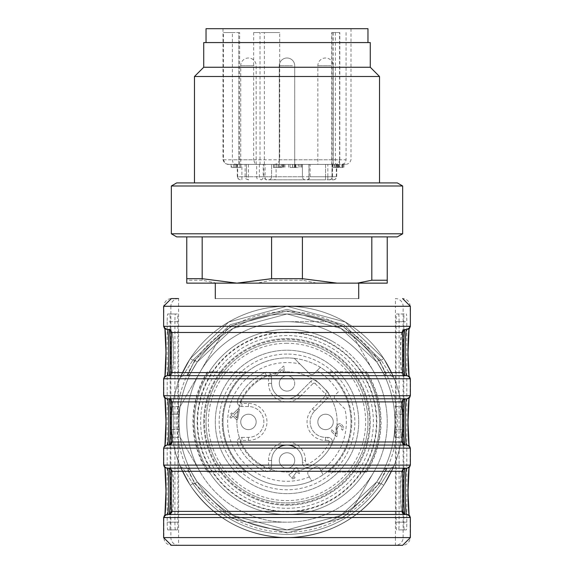 <?xml version="1.0" encoding="UTF-8"?>
<svg xmlns="http://www.w3.org/2000/svg" width="574" height="574" viewBox="0 0 574 574"><rect width="100%" height="100%" fill="white"/><g stroke="black" fill="none" stroke-linecap="round" stroke-linejoin="round"><path stroke-width="0.43" stroke-dasharray="2.87 2.15" d="M241.747 28.7L350.994 28.7L241.747 28.7M229.055 164.401L226.644 163.999L224.893 162.966L223.422 159.78L223.422 32.553L232.384 32.553L232.384 159.78L232.843 162.119L234.608 164.128L238.748 164.401L227.627 164.401L346.373 164.401L257.016 164.401L254.856 163.332L253.643 159.78L232.384 159.78M339.815 32.553L331.729 32.553L339.815 32.553L339.815 159.78L279.703 159.78L279.703 32.553L253.643 32.553L253.643 159.78M346.072 32.553L346.072 159.78L345.462 162.212L344.551 163.382L341.982 164.401M287 371.816A50.117 50.117 0 0 1 337.117 421.933A50.117 50.117 0 0 1 287 472.05A50.117 50.117 0 0 1 236.883 421.933A50.117 50.117 0 0 1 287 371.816A50.117 50.117 0 0 0 243.598 446.995A50.117 50.117 0 0 0 330.402 446.995A50.117 50.117 0 0 0 287 371.816M206.037 28.7L367.963 28.7M229.751 42.576L367.963 42.576L229.751 42.576M370.273 42.576L203.727 42.576M370.273 67.251L203.727 67.251M379.529 76.507L194.471 76.507M206.87 182.912L379.529 182.912L206.87 182.912M397.316 182.912L176.684 182.912M402.654 185.99L171.346 185.99M402.654 233.797L171.346 233.797M397.316 236.883L176.684 236.883M216.707 283.147L202.184 280.234L202.184 236.883L271.581 236.883L271.581 280.234L257.052 283.147L316.948 283.147L302.419 280.234L302.419 236.883L186.765 236.883L186.765 283.147L257.052 283.147M302.419 280.234L271.581 280.234M202.184 280.234L186.765 280.234M186.765 236.883L202.184 236.883M271.581 236.883L302.419 236.883M387.235 280.234L371.816 280.234L357.293 283.147L387.235 283.147L387.235 236.883M371.816 236.883L371.816 280.234M357.293 283.147L316.948 283.147M163.633 378.754L163.891 378.754A3.085 3.078 -90 0 1 166.969 375.669L168.261 375.669M405.739 375.669L405.495 375.669A3.085 3.078 -90 0 1 402.417 372.583L402.417 332.49L402.051 332.49A20.047 1.292 -90 0 0 400.76 352.536A20.047 1.292 -90 0 0 402.051 372.583L402.654 372.583M171.346 372.583L171.583 332.49A3.085 3.078 90 0 0 168.505 329.404L168.871 329.404A3.085 3.078 90 0 1 171.949 332.49L171.346 332.49M163.633 517.54L163.891 517.54A3.085 3.078 -90 0 1 166.969 514.455L168.261 514.455M405.739 514.455L407.031 514.455A3.085 3.078 -90 0 1 410.109 517.54L410.367 517.54M410.367 465.112L410.109 465.112A3.085 3.078 90 0 1 407.031 468.197L405.495 468.197A3.085 3.078 -90 0 0 402.417 471.283L402.051 471.283A20.047 1.292 -90 0 0 400.76 491.33A20.047 1.292 -90 0 0 402.051 511.377L402.654 511.377M171.346 471.283L171.583 511.377L171.949 511.377A20.047 1.292 90 0 0 173.24 491.33A20.047 1.292 90 0 0 171.949 471.283L171.583 471.283A3.085 3.078 -90 0 0 168.505 468.197L168.871 468.197C172.401 466.49 173.857 474.16 173.248 491.208C173.7 508.858 172.243 516.607 168.871 514.455A23.132 1.492 90 0 0 169.007 514.369M163.633 448.151L163.891 448.151A3.085 3.078 -90 0 1 166.969 445.065L407.031 445.065A3.085 3.078 -90 0 1 410.109 448.151L410.367 448.151M402.654 401.886L402.051 401.886A3.085 3.078 -90 0 1 405.129 398.801L168.871 398.801A23.132 1.492 90 0 1 169.007 398.894M322.853 283.147L215.293 283.147L322.853 283.147M167.206 522.168L174.905 522.168L174.905 321.698L167.206 321.698L167.206 522.168A7.713 0.495 90 0 0 167.708 529.881L169.696 529.881A7.713 0.495 90 0 0 170.191 522.168L170.191 321.698A7.713 0.495 90 0 0 169.696 313.985L167.708 313.985A7.713 0.495 90 0 0 167.206 321.698M174.905 522.168A7.713 0.495 90 0 0 175.4 529.881L177.388 529.881A7.713 0.495 90 0 0 177.883 522.168L177.883 321.698A7.713 0.495 90 0 0 177.388 313.985L175.4 313.985A7.713 0.495 90 0 0 174.905 321.698M399.095 321.698A7.713 0.495 -90 0 0 398.6 313.985L404.304 313.985A7.713 0.495 -90 0 0 403.809 321.698L403.809 522.168A7.713 0.495 -90 0 0 404.304 529.881L398.6 529.881A7.713 0.495 -90 0 0 399.095 522.168L399.095 321.698L406.794 321.698A7.713 0.495 -90 0 0 406.292 313.985M404.304 313.985L396.612 313.985A7.713 0.495 -90 0 0 396.117 321.698L396.117 522.168A7.713 0.495 -90 0 0 396.612 529.881M396.612 313.985L398.6 313.985M404.993 375.575A23.132 1.492 -90 0 0 405.129 375.669L406.665 375.669A3.085 3.078 -90 0 1 409.743 378.754L410.367 378.754M164.939 467.631L164.731 466.562L166.969 468.197A3.085 3.078 90 0 1 163.891 465.112L163.633 465.112M215.293 298.566L358.707 298.566L215.293 298.566M175.4 313.985L167.708 313.985M177.388 313.985L169.696 313.985M177.388 529.881L169.696 529.881M175.4 529.881L167.708 529.881M170.88 538.046L170.88 537.587A7.713 7.692 -90 0 0 178.571 545.3L178.571 306.279L395.429 306.279L395.429 537.587L163.633 537.587M404.304 529.881L406.292 529.881A7.713 0.495 -90 0 0 406.794 522.168L406.794 321.698M406.292 529.881L398.6 529.881M410.367 537.587L395.429 537.587L395.429 545.3A7.713 7.692 90 0 0 403.12 537.587L403.12 538.046M178.571 298.566A7.713 7.692 -90 0 0 170.88 306.279L178.571 306.279L178.571 298.566L171.583 298.566A7.713 7.692 90 0 0 163.891 306.279L163.633 326.326M403.12 305.82L403.12 306.279A7.713 7.692 90 0 0 395.429 298.566L395.429 306.279L410.367 306.279M328.027 371.816A64.769 64.769 0 0 1 328.027 472.05A64.769 64.769 0 0 0 328.027 371.816L366.592 371.816L328.027 371.816M208.097 472.05L245.973 472.05A64.769 64.769 0 0 1 245.973 371.816A64.769 64.769 0 0 0 245.973 472.05L208.097 472.05A93.476 93.476 0 0 1 208.097 371.816L245.973 371.816L208.097 371.816M328.027 472.05L366.592 472.05L328.027 472.05M365.903 371.816A93.476 93.476 0 0 1 365.903 472.05M366.592 472.05A94.057 94.057 0 0 0 366.592 371.816M287 529.881A107.948 107.948 0 0 0 380.483 367.963A107.948 107.948 0 0 0 193.517 367.963A107.948 107.948 0 0 0 287 529.881M207.408 371.816A94.057 94.057 0 0 0 207.408 472.05M287 511.334A89.4 89.4 0 0 0 364.425 377.233A89.4 89.4 0 0 0 209.575 377.233A89.4 89.4 0 0 0 287 511.334M287 321.698A100.235 100.235 0 0 1 373.81 472.05A100.235 100.235 0 0 1 200.19 472.05A100.235 100.235 0 0 1 287 321.698L327.065 321.698L287 321.698A100.235 100.235 0 0 1 373.81 371.816L353.778 337.117L373.81 371.816A100.235 100.235 0 0 1 373.81 472.05L353.778 506.749L373.81 472.05A100.235 100.235 0 0 1 287 522.168L246.935 522.168L287 522.168A100.235 100.235 0 0 1 200.19 472.05L180.164 437.352A107.948 107.948 0 0 1 180.164 406.514L220.222 337.117L180.164 406.514A107.948 107.948 0 0 0 180.164 437.352L200.19 472.05A100.235 100.235 0 0 1 287 321.698M287 504.424A82.491 82.491 0 0 0 369.491 421.933A82.491 82.491 0 0 0 287 339.442A82.491 82.491 0 0 0 204.509 421.933A82.491 82.491 0 0 0 287 504.424M235.756 164.401L257.016 164.401M232.384 32.553L238.748 32.553L238.748 164.401L239.652 164.401L238.748 164.401L238.748 32.553L223.422 32.553M298.164 164.401L290.078 164.401L298.164 164.401L298.164 167.486L290.078 167.486L298.164 167.486M292.546 164.401L292.64 167.486L292.546 164.401M339.815 164.401L334.061 164.401L334.061 167.486L343.941 167.486L332.755 167.486L338.732 167.486L336.285 167.486L336.285 164.401L332.755 164.401L336.529 164.401L336.048 164.401L336.048 167.486L336.529 167.486L336.529 164.401L339.815 164.401L339.815 167.486M341.817 164.401L342.506 164.401L342.506 167.486L341.817 167.486L341.817 164.401M332.834 164.401L332.755 167.486L332.834 164.401M332.102 32.553L332.095 176.742L325.551 176.742L325.551 164.401L336.716 164.401L256.664 164.401L256.664 176.742L237.284 176.742L237.284 164.401L332.461 164.401L310.132 164.401L325.551 164.401L325.551 176.742L310.132 176.742L327.833 176.742L327.833 164.401M256.664 164.401L237.284 164.401M331.004 164.401L317.845 164.401L331.004 164.401M292.453 164.401L279.287 164.401L292.453 164.401M242.996 164.401L256.155 164.401L242.996 164.401M281.547 164.401L294.713 164.401L281.547 164.401M231.774 164.401L240.915 164.401L231.774 164.401L231.774 167.486L240.915 167.486L231.774 167.486M280.09 164.401L273.461 164.401L280.09 164.401L280.09 167.486L273.461 167.486L280.09 167.486M339.815 159.78L338.933 162.657L337.914 163.69L335.733 164.401M279.703 159.78L278.232 162.966L276.481 163.999L274.071 164.401M237.679 164.401L237.679 176.742L271.581 176.742L271.581 164.401L271.581 176.742A3.085 3.085 0 0 1 268.496 179.827L305.504 179.827L268.496 179.827A3.085 3.085 0 0 0 271.581 176.742L302.419 176.742L302.419 164.401L302.419 176.742A3.085 3.085 45 0 0 305.504 179.827A3.085 3.085 0 0 1 302.419 176.742A3.085 3.085 0 0 0 305.504 179.827L333.63 179.827L305.504 179.827A3.085 3.085 0 0 1 302.419 176.742L263.208 176.742L263.208 164.401M331.987 164.401L331.987 176.742L302.419 176.742L302.419 164.401L302.419 176.742L336.321 176.742L336.321 164.401M325.551 179.827L307.047 179.827L325.551 179.827L325.551 176.742L325.551 179.827M231.085 164.401L231.085 167.486M239.846 164.401L239.846 167.486M240.915 164.401L240.915 167.486M234.092 164.401L234.092 167.486M237.521 164.401L237.521 167.486M236.488 164.401L236.488 167.486M343.037 164.401L343.037 167.486M339.098 164.401L339.098 167.486M338.036 164.401L338.036 167.486M337.849 164.401L337.849 167.486M338.732 164.401L338.732 167.486M280.184 164.401L276.252 164.401L282.91 164.401L280.184 164.401L280.184 167.486L282.91 167.486L276.252 167.486L280.184 167.486M282.91 164.401L282.91 167.486M276.252 164.401L276.252 167.486M282.178 164.401L282.178 167.486M283.255 164.401L283.255 167.486M281.167 164.401L281.167 167.486M284.948 164.401L284.948 167.486M283.965 164.401L283.965 167.486M274.329 164.401L274.329 167.486M273.461 164.401L273.461 167.486M279.108 164.401L279.108 167.486M277.931 164.401L277.931 167.486M278.914 164.401L278.914 167.486M299.197 164.401L299.197 167.486M294.921 164.401L294.921 167.486M295.947 164.401L295.947 167.486M301.716 164.401L301.716 167.486M300.848 164.401L300.848 167.486M294.29 164.401L294.29 167.486M295.273 164.401L295.273 167.486M253.643 32.553L260.015 32.553L260.015 164.401M264.377 164.401L264.377 32.553L279.703 32.553M264.377 32.553L260.015 32.553M238.748 32.553L239.652 32.553L238.748 32.553M241.747 376.68A63.994 63.994 0 0 0 323.133 474.748A63.994 63.994 0 0 1 311.617 481.005L308.094 474.526A3.085 3.085 0 0 1 309.336 470.343L315.435 467.035A3.085 3.085 0 0 1 319.618 468.269L323.133 474.748A63.994 63.994 0 0 0 320.357 367.317L313.985 373.681A3.085 3.085 0 0 1 309.623 373.681L294.297 358.355A63.994 63.994 0 0 0 223.63 430.88A63.994 63.994 0 0 0 311.617 481.005L308.094 474.526A3.085 3.085 0 0 1 309.336 470.343L315.435 467.035A3.085 3.085 0 0 1 319.618 468.269L323.133 474.748A63.994 63.994 0 0 0 336.249 381.064A63.994 63.994 0 0 0 241.747 376.68M294.297 358.355A63.994 63.994 0 0 1 320.357 367.317L313.985 373.681A3.085 3.085 0 0 1 309.623 373.681L294.297 358.355M229.751 364.684A80.963 80.963 0 0 0 266.049 500.133A80.963 80.963 0 0 0 365.2 400.982A80.963 80.963 0 0 0 229.751 364.684A80.963 80.963 0 0 0 266.049 500.133A80.963 80.963 0 0 0 365.2 400.982A80.963 80.963 0 0 0 229.751 364.684M203.727 421.933A83.273 83.273 0 0 1 328.637 349.817A83.273 83.273 0 0 1 328.637 494.049A83.273 83.273 0 0 1 203.727 421.933A83.273 83.273 0 0 1 328.637 349.817A83.273 83.273 0 0 1 328.637 494.049A83.273 83.273 0 0 1 203.727 421.933M333.264 341.803A92.529 92.529 0 0 1 303.065 513.056A92.529 92.529 0 0 1 195.877 405.868A92.529 92.529 0 0 1 333.264 341.803M367.13 375.669A92.529 92.529 0 0 1 287 514.455A92.529 92.529 0 0 1 206.87 375.669A92.529 92.529 0 0 1 367.13 375.669M382.535 366.779A110.316 110.316 0 0 1 287 532.249A110.316 110.316 0 0 1 191.465 366.779A110.316 110.316 0 0 1 382.535 366.779A110.316 110.316 0 0 1 287 532.249A110.316 110.316 0 0 1 191.465 366.779A110.316 110.316 0 0 1 382.535 366.779M387.163 364.103A115.654 115.654 0 0 1 287 537.587A115.654 115.654 0 0 1 186.837 364.103A115.654 115.654 0 0 1 387.163 364.103A115.654 115.654 0 0 1 326.556 530.613A115.654 115.654 0 0 1 173.097 442.016A115.654 115.654 0 0 1 387.163 364.103M220.222 337.117A107.948 107.948 0 0 1 246.935 321.698A107.948 107.948 0 0 0 220.222 337.117M327.065 321.698A107.948 107.948 0 0 1 353.778 337.117A107.948 107.948 0 0 0 327.065 321.698M393.836 406.514A107.948 107.948 0 0 1 393.836 437.352A107.948 107.948 0 0 0 393.836 406.514M353.778 506.749A107.948 107.948 0 0 1 327.065 522.168A107.948 107.948 0 0 0 353.778 506.749M246.935 522.168A107.948 107.948 0 0 1 220.222 506.749A107.948 107.948 0 0 0 246.935 522.168M197.248 361.964L233.144 328.378L287 313.985L340.856 328.378L376.752 361.964L340.856 328.378L287 313.985L233.144 328.378L197.248 361.964C188.186 377.254 188.186 377.254 197.248 361.964C188.186 377.254 188.186 377.254 197.248 361.964L233.144 328.378L287 313.985L340.856 328.378L376.752 361.964C385.728 377.082 385.728 377.082 376.752 361.964C385.728 377.082 385.728 377.082 376.752 361.964L340.856 328.378L287 313.985L233.144 328.378L197.248 361.964C188.186 377.254 188.186 377.254 197.248 361.964C188.186 377.254 188.186 377.254 197.248 361.964C188.272 377.082 188.272 377.082 197.248 361.964C188.272 377.082 188.272 377.082 197.248 361.964L233.144 328.378L287 313.985L340.856 328.378L376.752 361.964C385.728 377.082 385.728 377.082 376.752 361.964C385.728 377.082 385.728 377.082 376.752 361.964L340.856 328.378L287 313.985L233.144 328.378L197.248 361.964L194.679 360.25L197.248 361.964L194.679 360.25L187.54 375.676L194.679 360.25L197.248 361.964L194.679 360.25L187.54 375.676L194.679 360.25L197.248 361.964M376.752 361.964C385.814 377.254 385.814 377.254 376.752 361.964C385.814 377.254 385.814 377.254 376.752 361.964L379.321 360.25L376.752 361.964L379.321 360.25L386.46 375.676L379.321 360.25L376.752 361.964L379.321 360.25L386.46 375.676L379.321 360.25L376.752 361.964M349.1 457.787A71.707 71.707 0 0 0 287 350.226A71.707 71.707 0 0 0 224.9 457.787A71.707 71.707 0 0 0 358.707 421.933A71.707 71.707 0 0 0 262.476 354.553A71.707 71.707 0 0 0 232.068 468.025A71.707 71.707 0 0 0 349.1 457.787M197.248 481.902L233.144 515.488L287 529.881L340.856 515.488L376.752 481.902C385.728 466.784 385.728 466.784 376.752 481.902C385.728 466.784 385.728 466.784 376.752 481.902C385.728 466.784 385.728 466.784 376.752 481.902C385.728 466.784 385.728 466.784 376.752 481.902L340.856 515.488L287 529.881L233.144 515.488L197.248 481.902C188.272 466.784 188.272 466.784 197.248 481.902C188.272 466.784 188.272 466.784 197.248 481.902L233.144 515.488L287 529.881L340.856 515.488L376.752 481.902L340.856 515.488L287 529.881L233.144 515.488L197.248 481.902L233.144 515.488L287 529.881L340.856 515.488L376.752 481.902C385.728 466.784 385.728 466.784 376.752 481.902C385.728 466.784 385.728 466.784 376.752 481.902L379.321 483.617L386.46 468.19L379.321 483.617L376.752 481.902L379.321 483.617L386.46 468.19L379.321 483.617L376.752 481.902L379.321 483.617L386.46 468.19L379.321 483.617L376.752 481.902L340.856 515.488L287 529.881L233.144 515.488L197.248 481.902C188.272 466.784 188.272 466.784 197.248 481.902C188.272 466.784 188.272 466.784 197.248 481.902C188.272 466.784 188.272 466.784 197.248 481.902C188.272 466.784 188.272 466.784 197.248 481.902L194.679 483.617L187.54 468.19L194.679 483.617L197.248 481.902L194.679 483.617L187.54 468.19L194.679 483.617L197.248 481.902L194.679 483.617L187.54 468.19L194.679 483.617L231.609 518.157L287 532.966L342.391 518.157L379.321 483.617L342.391 518.157L287 532.966L231.609 518.157L194.679 483.617L231.609 518.157L287 532.966L342.391 518.157L379.321 483.617L342.391 518.157L287 532.966L231.609 518.157L194.679 483.617L231.609 518.157L287 532.966L342.391 518.157L379.321 483.617L342.391 518.157L287 532.966L231.609 518.157L194.679 483.617L192.828 483.617C180.15 463.885 180.15 463.885 192.828 483.617C180.15 463.885 180.15 463.885 192.828 483.617C180.15 463.885 180.15 463.885 192.828 483.617C180.15 463.885 180.15 463.885 192.828 483.617C180.15 463.885 180.15 463.885 192.828 483.617C180.15 463.885 180.15 463.885 192.828 483.617L190.252 485.31L180.193 466.296L190.252 485.31L192.828 483.617L190.252 485.31C213.765 518.903 246.016 536.331 287 537.587C327.984 536.331 360.235 518.903 383.748 485.31L393.807 466.296L383.748 485.31C360.235 518.903 327.984 536.331 287 537.587C246.016 536.331 213.765 518.903 190.252 485.31L180.193 466.296L190.252 485.31L192.828 483.617L190.252 485.31C213.765 518.903 246.016 536.331 287 537.587C327.984 536.331 360.235 518.903 383.748 485.31L393.807 466.296L383.748 485.31C360.235 518.903 327.984 536.331 287 537.587C246.016 536.331 213.765 518.903 190.252 485.31L180.193 466.296L190.252 485.31C213.765 518.903 246.016 536.331 287 537.587C327.984 536.331 360.235 518.903 383.748 485.31L393.807 466.296L383.748 485.31L381.172 483.617C393.85 463.885 393.85 463.885 381.172 483.617C393.85 463.885 393.85 463.885 381.172 483.617C393.85 463.885 393.85 463.885 381.172 483.617C393.85 463.885 393.85 463.885 381.172 483.617C393.85 463.885 393.85 463.885 381.172 483.617C393.85 463.885 393.85 463.885 381.172 483.617L383.748 485.31C360.235 518.903 327.984 536.331 287 537.587C246.016 536.331 213.765 518.903 190.252 485.31L192.828 483.617L194.679 483.617L192.828 483.617C215.716 516.313 247.107 533.275 287 534.509C326.893 533.275 358.284 516.313 381.172 483.617L383.748 485.31L381.172 483.617L383.748 485.31L381.172 483.617L379.321 483.617L381.172 483.617C358.284 516.313 326.893 533.275 287 534.509C247.107 533.275 215.716 516.313 192.828 483.617L194.679 483.617L197.248 481.902M194.679 360.25L187.54 375.676L194.679 360.25L231.609 325.709L287 310.9L342.391 325.709L379.321 360.25L386.46 375.676L379.321 360.25L342.391 325.709L287 310.9L231.609 325.709L194.679 360.25L231.609 325.709L287 310.9L342.391 325.709L379.321 360.25L342.391 325.709L287 310.9L231.609 325.709L194.679 360.25L231.609 325.709L287 310.9L342.391 325.709L379.321 360.25L342.391 325.709L287 310.9L231.609 325.709L194.679 360.25L192.828 360.25C180.15 379.981 180.15 379.981 192.828 360.25C180.15 379.981 180.15 379.981 192.828 360.25C180.15 379.981 180.15 379.981 192.828 360.25C180.15 379.981 180.15 379.981 192.828 360.25C180.143 379.981 180.143 379.981 192.828 360.25C180.143 379.981 180.143 379.981 192.828 360.25L190.252 358.556L228.753 322.014L287 306.279L345.247 322.014L383.748 358.556L393.807 377.563L383.748 358.556L345.247 322.014L287 306.279L228.753 322.014L190.252 358.556L192.828 360.25L190.252 358.556L180.193 377.563L190.252 358.556L228.753 322.014L287 306.279L345.247 322.014L383.748 358.556L393.807 377.563L383.748 358.556L345.247 322.014L287 306.279L228.753 322.014L190.252 358.556L192.828 360.25L190.252 358.556L180.193 377.563L190.252 358.556L180.193 377.563L190.252 358.556L228.753 322.014L287 306.279L228.753 322.014L190.252 358.556L192.828 360.25L194.679 360.25L192.828 360.25L230.303 324.676L287 309.357L343.697 324.676L381.172 360.25C393.85 379.981 393.85 379.981 381.172 360.25C393.85 379.981 393.85 379.981 381.172 360.25C393.85 379.981 393.85 379.981 381.172 360.25C393.85 379.981 393.85 379.981 381.172 360.25C393.857 379.981 393.857 379.981 381.172 360.25C393.857 379.981 393.857 379.981 381.172 360.25L383.748 358.556L345.247 322.014L287 306.279L345.247 322.014L383.748 358.556L381.172 360.25L383.748 358.556L393.807 377.563L383.748 358.556L381.172 360.25L383.748 358.556L381.172 360.25L379.321 360.25L381.172 360.25L379.321 360.25L381.172 360.25L343.697 324.676L287 309.357L230.303 324.676L192.828 360.25L194.679 360.25L192.828 360.25L230.303 324.676L287 309.357L343.697 324.676L381.172 360.25L379.321 360.25L381.172 360.25L343.697 324.676L287 309.357L230.303 324.676L192.828 360.25L194.679 360.25M394.948 414.22L394.948 437.352L394.948 414.22L402.403 414.22L401.621 406.514L402.403 414.22L402.403 429.646L402.403 414.22L394.948 414.22M179.052 429.646L179.052 406.514L179.052 429.646L171.597 429.646L171.597 414.22L172.379 406.514L171.597 414.22L171.597 429.646L172.379 437.352L171.597 429.646L179.052 429.646M394.948 406.514L401.621 406.514L394.948 406.514M402.403 429.646L401.621 437.352L394.948 437.352L401.621 437.352L402.403 429.646L394.948 429.646L402.403 429.646M179.052 437.352L172.379 437.352L179.052 437.352M179.052 406.514L172.379 406.514L179.052 406.514M287 306.279A115.654 115.654 0 0 0 186.837 479.764A115.654 115.654 0 0 0 387.163 479.764A115.654 115.654 0 0 0 287 306.279A115.654 115.654 0 0 0 186.837 479.764A115.654 115.654 0 0 0 387.163 479.764A115.654 115.654 0 0 0 287 306.279M200.642 421.933A86.358 86.358 0 0 0 287 508.291A86.358 86.358 0 0 0 373.358 421.933A86.358 86.358 0 0 0 287 335.575A86.358 86.358 0 0 0 200.642 421.933M287 343.288A78.645 78.645 0 0 0 218.888 461.259A78.645 78.645 0 0 0 355.112 461.259A78.645 78.645 0 0 0 287 343.288M287 332.109A89.824 89.824 0 0 0 209.209 466.849A89.824 89.824 0 0 0 364.791 466.849A89.824 89.824 0 0 0 287 332.109M287 354.079A67.854 67.854 0 0 0 228.237 455.856A67.854 67.854 0 0 0 345.763 455.856A67.854 67.854 0 0 0 287 354.079M316.984 370.689A59.373 59.373 0 0 1 338.244 391.949L335.252 394.948A3.085 3.085 0 0 0 335.252 399.303L344.945 409.004A59.373 59.373 0 0 1 320.916 470.666M336.278 433.097L336.149 434.131L331.872 429.854L330.839 430.88L336.608 436.649L337.225 435.781L337.526 427.422L339.844 425.011L342.24 427.465L341.43 429.223L342.642 430.206L343.668 427.479C340.856 422.364 338.308 422.399 336.02 427.573L336.278 433.097L336.02 427.573C338.308 422.399 340.856 422.364 343.668 427.479L342.642 430.206L341.43 429.223L342.24 427.465L339.844 425.011L337.526 427.422L337.225 435.781L336.608 436.649L330.839 430.88L331.872 429.854L336.149 434.131L336.278 433.097M288.758 474.748L292.661 478.874L295.301 477.97L294.369 476.75L292.431 477.439L295.832 472.969L294.771 471.218L299.391 473.665L297.404 467.767L295.646 467.688L293.479 469.826L293.637 471.462L288.758 474.748L293.637 471.462L293.479 469.826L295.646 467.688L297.404 467.767L299.391 473.665L294.771 471.218L295.832 472.969L292.431 477.439L294.369 476.75L295.301 477.97L292.661 478.874L288.758 474.748M309.085 466.92A4.628 4.628 0 0 1 302.419 462.766A4.628 4.628 0 0 0 309.085 466.92A50.117 50.117 0 0 0 331.987 444.018A4.628 4.628 0 0 0 327.833 437.352A4.628 4.628 0 0 1 331.987 444.018A50.117 50.117 0 0 1 309.085 466.92L307.729 464.151A1.543 1.543 0 0 1 305.504 462.766L305.504 460.484L302.419 460.484L302.419 462.766L305.504 462.766M327.833 437.352L325.551 437.352A15.419 15.419 0 0 1 314.645 411.027L327.539 398.141A4.628 4.628 0 0 0 327.539 391.597A4.628 4.628 0 0 1 327.539 398.141L325.358 395.96L312.464 408.846A18.504 18.504 0 0 0 325.551 440.437L327.833 440.437L327.833 437.352L325.551 437.352A15.419 15.419 0 0 1 314.645 411.027L327.539 398.141M327.539 391.597L317.336 381.394A4.628 4.628 0 0 0 310.792 381.394A4.628 4.628 0 0 1 317.336 381.394L327.539 391.597L325.358 393.778A1.543 1.543 0 0 1 325.358 395.96M300.087 396.469L312.974 383.576L310.792 381.394L297.906 394.288A15.419 15.419 0 0 1 271.581 383.382L271.581 376.838A4.628 4.628 0 0 0 265.073 372.612A4.628 4.628 0 0 1 271.581 376.838L268.496 376.838L268.496 383.382A18.504 18.504 0 0 0 300.087 396.469L297.906 394.288A15.419 15.419 0 0 1 271.581 383.382L271.581 376.838M237.679 400.006A53.97 53.97 0 0 1 265.073 372.612A53.97 53.97 0 0 0 237.679 400.006A4.628 4.628 0 0 0 241.905 406.514A4.628 4.628 0 0 1 237.679 400.006L240.499 401.262A50.892 50.892 0 0 1 266.329 375.432A1.543 1.543 0 0 1 268.496 376.838M241.905 437.352L248.449 437.352A15.419 15.419 0 0 0 263.868 421.933A15.419 15.419 0 0 0 248.449 406.514L241.905 406.514L248.449 406.514A15.419 15.419 0 0 1 263.868 421.933A15.419 15.419 0 0 1 248.449 437.352L241.905 437.352A4.628 4.628 0 0 0 237.679 443.86A4.628 4.628 0 0 1 241.905 437.352L241.905 440.437L248.449 440.437A18.504 18.504 0 0 0 266.953 421.933A18.504 18.504 0 0 0 248.449 403.429L241.905 403.429A1.543 1.543 0 0 1 240.499 401.262M237.679 443.86A53.97 53.97 0 0 0 265.073 471.254A4.628 4.628 0 0 0 271.581 467.021A4.628 4.628 0 0 1 265.073 471.254A53.97 53.97 0 0 1 237.679 443.86L240.499 442.604A1.543 1.543 0 0 1 241.905 440.437M305.504 460.484A18.504 18.504 0 0 0 287 441.98A18.504 18.504 0 0 0 268.496 460.484L268.496 467.021L271.581 467.021L271.581 460.484A15.419 15.419 0 0 1 287 445.065A15.419 15.419 0 0 1 302.419 460.484L302.419 462.766M281.547 465.937A7.713 7.713 0 0 0 292.453 465.937A7.713 7.713 0 0 0 292.453 455.031A7.713 7.713 0 0 0 281.547 455.031A7.713 7.713 0 0 0 281.547 465.937M331.004 427.386A7.713 7.713 0 0 0 327.546 414.485A7.713 7.713 0 0 0 318.104 423.928A7.713 7.713 0 0 0 331.004 427.386A7.713 7.713 0 0 0 331.004 416.48A7.713 7.713 0 0 0 320.098 416.48A7.713 7.713 0 0 0 320.098 427.386A7.713 7.713 0 0 0 331.004 427.386M292.453 377.929A7.713 7.713 0 0 0 281.547 377.929A7.713 7.713 0 0 0 281.547 388.835A7.713 7.713 0 0 0 292.453 388.835A7.713 7.713 0 0 0 292.453 377.929M242.996 416.48A7.713 7.713 0 0 0 246.454 429.381A7.713 7.713 0 0 0 255.896 419.938A7.713 7.713 0 0 0 242.996 416.48A7.713 7.713 0 0 0 242.996 427.386A7.713 7.713 0 0 0 253.902 427.386A7.713 7.713 0 0 0 253.902 416.48A7.713 7.713 0 0 0 242.996 416.48M284.187 366.707L283.499 366.018L274.738 374.772L275.807 375.848L282.63 369.025L283.484 372.454L284.517 371.421L283.972 368.824L284.187 366.707L283.972 368.824L284.517 371.421L283.484 372.454L282.63 369.025L275.807 375.848L274.738 374.772L283.499 366.018L284.187 366.707M231.932 415.024L229.844 417.111L230.913 418.188L233.001 416.1L236.782 419.881L237.765 418.898L239.437 409.262L238.562 408.394L232.915 414.041L231.731 412.864L230.748 413.847L231.932 415.024L230.748 413.847L231.731 412.864L232.915 414.041L238.562 408.394L239.437 409.262L237.765 418.898L236.782 419.881L233.001 416.1L230.913 418.188L229.844 417.111L231.932 415.024M338.244 391.949L335.252 394.948A3.085 3.085 0 0 0 335.252 399.303L344.945 409.004M310.792 381.394L297.906 394.288M271.581 467.021L271.581 460.484A15.419 15.419 0 0 1 277.744 448.151M296.256 448.151A15.419 15.419 0 0 1 302.419 460.484M236.718 417.843L233.984 415.117L236.718 417.843L237.916 411.185L233.984 415.117L237.916 411.185L236.718 417.843M292.453 388.835A7.713 7.713 0 0 0 292.453 377.929A7.713 7.713 0 0 0 281.547 377.929A7.713 7.713 0 0 0 281.547 388.835A7.713 7.713 0 0 0 292.453 388.835M292.453 465.937A7.713 7.713 0 0 0 292.453 455.031A7.713 7.713 0 0 0 279.875 463.433A7.713 7.713 0 0 0 292.453 465.937M163.633 306.279L170.88 306.279L170.88 305.82M223.422 159.78L346.072 159.78M402.654 332.49L402.417 332.49A3.085 3.078 -90 0 1 405.495 329.404M168.505 375.669A3.085 3.078 -90 0 0 171.583 372.583L171.949 372.583A20.047 1.292 90 0 0 173.24 352.536A20.047 1.292 90 0 0 171.949 332.49M402.654 471.283L402.417 511.377A3.085 3.078 90 0 0 405.495 514.455M171.346 511.377L171.583 511.377A3.085 3.078 90 0 1 168.505 514.455M402.051 401.886A20.047 1.292 -90 0 0 400.76 421.933A20.047 1.292 -90 0 0 402.051 441.98L402.654 441.98M405.495 398.801A3.085 3.078 -90 0 0 402.417 401.886L402.417 441.98A3.085 3.078 90 0 0 405.495 445.065M168.505 398.801A3.085 3.078 -90 0 1 171.583 401.886L171.583 441.98L171.949 441.98A20.047 1.292 90 0 0 173.24 421.933A20.047 1.292 90 0 0 171.949 401.886L171.346 401.886M171.346 441.98L171.583 441.98A3.085 3.078 90 0 1 168.505 445.065M171.949 471.283A3.085 3.078 -90 0 0 168.871 468.197A23.132 1.492 90 0 1 169.007 468.291M171.949 511.377A3.085 3.078 90 0 1 168.871 514.455M169.007 375.575A23.132 1.492 90 0 1 168.871 375.669A3.085 3.078 -90 0 0 171.949 372.583M169.007 329.498A23.132 1.492 90 0 0 168.871 329.404C172.243 327.259 173.7 335.008 173.248 352.658C173.857 369.706 172.401 377.376 168.871 375.669M171.949 441.98A3.085 3.078 90 0 1 168.871 445.065A23.132 1.492 90 0 0 169.007 444.972M171.949 401.886A3.085 3.078 -90 0 0 168.871 398.801C172.243 396.656 173.7 404.405 173.248 422.048C173.857 439.096 172.401 446.766 168.871 445.065M402.051 332.49A3.085 3.078 90 0 1 405.129 329.404C401.599 327.704 400.143 335.374 400.752 352.422C400.3 370.072 401.757 377.821 405.129 375.669A3.085 3.078 -90 0 1 402.051 372.583M402.051 511.377A3.085 3.078 90 0 0 405.129 514.455A23.132 1.492 -90 0 1 404.993 514.369M402.051 471.283A3.085 3.078 -90 0 1 405.129 468.197A23.132 1.492 -90 0 0 404.993 468.291M402.051 441.98A3.085 3.078 90 0 0 405.129 445.065A23.132 1.492 -90 0 1 404.993 444.972M405.129 445.065C401.757 447.211 400.3 439.462 400.752 421.818C400.143 404.77 401.599 397.1 405.129 398.801A23.132 1.492 -90 0 0 404.993 398.894M407.031 375.669A3.085 3.078 -90 0 1 410.109 378.754L410.109 395.716L409.743 395.716A26.217 1.686 -90 0 0 409.018 398.27M166.969 329.404A3.085 3.078 90 0 1 163.891 326.326L164.257 326.326A3.085 3.078 90 0 0 167.335 329.404L164.731 327.776L164.939 328.845M407.031 329.404A3.085 3.078 90 0 0 410.109 326.326L409.743 326.326A3.085 3.078 -90 0 1 406.665 329.404L409.269 327.776L409.061 328.845M410.367 326.326L410.109 306.279A7.713 7.692 90 0 0 402.417 298.566M409.018 514.993A26.217 1.686 -90 0 0 409.743 517.54L410.109 517.54L410.109 537.587A7.713 7.692 -90 0 1 402.417 545.3M164.939 515.021L164.731 516.091L167.335 514.455A3.085 3.078 -90 0 0 164.257 517.54L163.891 517.54L163.891 537.587A7.713 7.692 -90 0 0 171.583 545.3M166.969 398.801A3.085 3.078 90 0 1 163.891 395.716L163.633 395.716M407.031 398.801A3.085 3.078 90 0 0 410.109 395.716L410.367 395.716M177.883 321.698L170.191 321.698M177.883 522.168L170.191 522.168M167.335 468.197A3.085 3.078 90 0 1 164.257 465.112L163.891 465.112L163.891 448.151L164.257 448.151A26.217 1.686 90 0 0 164.982 445.596M164.257 517.54A26.217 1.686 90 0 0 164.982 514.993M164.982 467.659A26.217 1.686 90 0 0 164.257 465.112M164.939 376.235L164.731 377.305L167.335 375.669A3.085 3.078 -90 0 0 164.257 378.754A26.217 1.686 90 0 0 164.982 376.2M164.982 328.873A26.217 1.686 90 0 0 164.257 326.326M164.939 398.241L164.731 397.172L167.335 398.801A3.085 3.078 90 0 1 164.257 395.716L163.891 395.716L163.891 378.754L164.257 378.754M164.939 445.625L164.731 446.694L167.335 445.065A3.085 3.078 -90 0 0 164.257 448.151M164.982 398.27A26.217 1.686 90 0 0 164.257 395.716M406.794 522.168L399.095 522.168M403.809 522.168L396.117 522.168M403.809 321.698L396.117 321.698M409.743 326.326A26.217 1.686 -90 0 0 409.018 328.873M409.018 376.2A26.217 1.686 -90 0 0 409.743 378.754M409.743 517.54A3.085 3.078 90 0 0 406.665 514.455L409.269 516.091L409.061 515.021M409.061 467.631L409.269 466.562L406.665 468.197A3.085 3.078 90 0 0 409.743 465.112A26.217 1.686 -90 0 0 409.018 467.659M409.061 445.625L409.269 446.694L406.665 445.065A3.085 3.078 -90 0 1 409.743 448.151L410.109 448.151L410.109 465.112L409.743 465.112M409.018 445.596A26.217 1.686 -90 0 0 409.743 448.151M409.743 395.716A3.085 3.078 -90 0 1 406.665 398.801L409.269 397.172L409.061 398.241M170.88 306.279L170.88 537.587M403.12 537.587L403.12 306.279M246.461 176.742L246.461 164.401L246.461 176.742L245.105 176.742L246.461 176.742A3.085 2.181 90 0 0 248.642 179.827A3.085 2.181 -90 0 1 246.461 176.742M259.355 164.401L259.355 176.742A3.085 2.181 90 0 0 261.536 179.827M248.449 164.401L248.449 179.827M241.905 179.827L241.905 164.401M266.329 179.827A3.085 1.256 -90 0 1 265.073 176.742L265.073 164.401M308.927 164.401L308.927 176.742A3.085 1.256 90 0 1 307.671 179.827M307.729 179.827A3.085 1.356 -90 0 0 309.085 176.742L309.085 164.401M276.094 164.401L276.094 176.742A3.085 2.181 90 0 1 273.913 179.827M327.833 179.827L327.833 176.742L331.987 176.742A3.085 2.77 -90 0 1 329.218 179.827M261.026 179.827A3.085 2.181 90 0 0 263.208 176.742L256.664 176.742A3.085 2.181 -90 0 0 258.845 179.827M240.37 179.827L238.188 178.923L237.284 176.742L237.679 176.742A3.085 2.82 -90 0 0 240.499 179.827M333.501 179.827A3.085 2.82 90 0 0 336.321 176.742L332.095 176.742L332.095 179.827M235.842 164.401L235.842 167.486M233.891 164.401L233.891 167.486M343.941 164.401L343.941 167.486L343.948 164.401M334.893 164.401L334.893 167.486M292.489 164.401L292.489 167.486M290.078 164.401L290.078 167.486L290.078 164.401M292.532 164.401L292.532 167.486M295.832 164.401L295.832 167.486M339.593 164.401L339.593 32.553M333.336 32.553L333.336 164.401M335.41 32.553L335.41 164.401M253.902 65.709L240.736 65.709L253.902 65.709M292.453 65.709L279.287 65.709L292.453 65.709M331.004 65.709L317.845 65.709L331.004 65.709M381.172 360.25L343.697 324.676L287 309.357L230.303 324.676L192.828 360.25L230.303 324.676L287 309.357L343.697 324.676L381.172 360.25M287 313.985A107.948 107.948 0 0 0 193.517 475.903A107.948 107.948 0 0 0 380.483 475.903A107.948 107.948 0 0 0 287 313.985M192.828 483.617C215.716 516.313 247.107 533.275 287 534.509C326.893 533.275 358.284 516.313 381.172 483.617L379.321 483.617L381.172 483.617C358.284 516.313 326.893 533.275 287 534.509C247.107 533.275 215.716 516.313 192.828 483.617L194.679 483.617L192.828 483.617C215.716 516.313 247.107 533.275 287 534.509C326.893 533.275 358.284 516.313 381.172 483.617C358.284 516.313 326.893 533.275 287 534.509C247.107 533.275 215.716 516.313 192.828 483.617M179.052 414.22L171.597 414.22L179.052 414.22M309.393 476.915A59.373 59.373 0 0 1 227.835 426.891A59.373 59.373 0 0 1 299.929 363.988M265.073 372.612L266.329 375.432M271.581 383.382L268.496 383.382M241.905 406.514L241.905 403.429M248.449 406.514L248.449 403.429M248.449 437.352L248.449 440.437M312.974 383.576A1.543 1.543 0 0 1 315.155 383.576L317.336 381.394M315.155 383.576L325.358 393.778M268.496 467.021A1.543 1.543 0 0 1 266.329 468.434L265.073 471.254M266.329 468.434A50.892 50.892 0 0 1 240.499 442.604M314.645 411.027L312.464 408.846M325.551 437.352L325.551 440.437M268.496 460.484L271.581 460.484M327.833 440.437A1.543 1.543 0 0 1 329.218 442.662L331.987 444.018M329.218 442.662A47.032 47.032 0 0 1 307.729 464.151M223.006 28.7L223.006 159.78L224.334 163.023L227.627 164.401M350.994 28.7L350.994 159.78L349.666 163.023L346.373 164.401M405.129 468.197C401.599 466.49 400.143 474.16 400.752 491.208C400.3 508.858 401.757 516.607 405.129 514.455M409.061 376.235L409.269 377.305L406.665 375.669M266.953 179.827L264.757 178.901L263.868 176.742L263.868 164.401M307.047 179.827L309.243 178.901L310.132 176.742L310.132 164.401M329.376 179.827L331.557 178.923L332.461 176.742L332.461 164.401M248.19 179.827L246.009 178.923L245.105 176.742L245.105 164.401M333.63 179.827L335.812 178.923L336.716 176.742L336.716 164.401M342.506 164.401L342.506 167.486M337.476 164.401L337.476 167.486M332.669 164.401L332.669 167.486M288.629 164.401L288.629 167.486M331.729 164.401L331.729 32.553M239.652 164.401L239.652 32.553M256.155 164.401L256.155 65.709A7.713 7.713 0 0 0 248.449 58.003A7.713 7.713 0 0 0 240.736 65.709L240.736 164.401M294.713 65.709A7.713 7.713 0 0 0 287 58.003A7.713 7.713 0 0 0 279.287 65.709L279.287 164.401L279.287 65.709A7.713 7.713 0 0 1 287 58.003A7.713 7.713 0 0 1 294.713 65.709L294.713 164.401L294.713 65.709M333.264 164.401L333.264 65.709A7.713 7.713 0 0 0 325.551 58.003A7.713 7.713 0 0 0 317.845 65.709L317.845 164.401M390.686 375.669L386.46 375.669L390.679 375.669L386.46 375.669L383.697 373.961L386.46 375.676L383.697 373.961M183.314 375.669L187.54 375.669L183.321 375.669L187.54 375.669L190.303 373.961L187.54 375.676L190.303 373.961M183.321 468.197L187.54 468.197L183.321 468.197L187.54 468.197L190.303 469.905L187.54 468.19L190.303 469.905M390.679 468.197L386.46 468.197L390.679 468.197L386.46 468.197L383.697 469.905L386.46 468.19L383.697 469.905M390.966 375.676L393.807 377.563M183.034 375.676L180.193 377.563M183.034 468.19L180.193 466.296M390.966 468.19L393.807 466.296"/><path stroke-width="0.86" d="M367.963 42.576L367.963 28.7L206.037 28.7L206.037 42.576M203.727 67.251L203.727 42.576L370.273 42.576L370.273 67.251L379.529 76.507L194.471 76.507L203.727 67.251L370.273 67.251M231.846 182.912L397.316 182.912L402.654 185.99L171.346 185.99L176.684 182.912L231.846 182.912M402.654 233.797L397.316 236.883L176.684 236.883L171.346 233.797L402.654 233.797L402.654 185.99M186.765 278.691L202.184 278.691L236.883 283.147L186.765 283.147L186.765 236.883M202.184 236.883L202.184 278.691M271.581 278.691L302.419 278.691L337.117 283.147L236.883 283.147L271.581 278.691L271.581 236.883M302.419 236.883L302.419 278.691M337.117 283.147L357.293 283.147L371.816 280.234L371.816 236.883M371.816 280.234L387.235 280.234L387.235 283.147L357.293 283.147M387.235 236.883L387.235 280.234M168.261 375.669L405.739 375.669L403.544 374.75L402.654 372.583L171.346 372.583L170.456 374.75L168.261 375.669M405.495 375.669L405.129 375.669M168.871 329.404L168.505 329.404M168.261 514.455L405.739 514.455L403.544 513.536L402.654 511.377L171.346 511.377L170.456 513.536L168.261 514.455M405.495 468.197L168.505 468.197M405.129 398.801L167.335 398.801A23.132 1.492 -90 0 1 168.828 421.933A23.132 1.492 -90 0 1 167.335 445.065M171.346 401.886L171.346 441.98L402.654 441.98L402.654 401.886L171.346 401.886L170.456 399.719L168.871 398.801M168.871 468.197L167.335 468.197A23.132 1.492 -90 0 1 168.828 491.33A23.132 1.492 -90 0 1 167.335 514.455M168.261 398.801L167.335 398.801M406.665 329.404A23.132 1.492 90 0 0 405.172 352.536A23.132 1.492 90 0 0 406.665 375.669L166.969 375.669M171.583 545.3L402.654 545.3L171.583 545.3M407.031 514.455L166.969 514.455M166.969 468.197L407.031 468.197M407.031 445.065L166.969 445.065M171.583 298.566L178.571 298.566M277.744 448.151A15.419 15.419 0 0 1 296.256 448.151M171.346 372.583L171.346 332.49L402.654 332.49L402.654 372.583M171.346 511.377L171.346 471.283L402.654 471.283L402.654 511.377M169.007 514.369A23.132 1.492 90 0 0 170.363 491.33A23.132 1.492 90 0 0 169.007 468.291M169.007 375.575A23.132 1.492 90 0 0 170.363 352.536A23.132 1.492 90 0 0 169.007 329.498M169.007 444.972A23.132 1.492 90 0 0 170.363 421.933A23.132 1.492 90 0 0 169.007 398.894M404.993 329.498A23.132 1.492 -90 0 0 403.637 352.536A23.132 1.492 -90 0 0 404.993 375.575M404.993 468.291A23.132 1.492 -90 0 0 403.637 491.33A23.132 1.492 -90 0 0 404.993 514.369M404.993 398.894A23.132 1.492 -90 0 0 403.637 421.933A23.132 1.492 -90 0 0 404.993 444.972M167.335 329.404A23.132 1.492 -90 0 1 168.828 352.536A23.132 1.492 -90 0 1 167.335 375.669M166.718 398.801L164.516 397.882L163.633 395.716L410.367 395.716L410.367 378.754L163.633 378.754L164.516 376.594L166.718 375.669M166.718 329.404L164.516 328.486L163.633 326.326L410.367 326.326L409.484 328.486L407.282 329.404M171.346 545.3L163.633 537.587L410.367 537.587L402.654 545.3M410.367 537.587L410.367 517.54L163.633 517.54L164.516 515.38L166.718 514.455M406.665 514.455A23.132 1.492 90 0 1 405.172 491.33A23.132 1.492 90 0 1 406.665 468.197M166.718 468.197L164.516 467.272L163.633 465.112L410.367 465.112L409.484 467.272L407.282 468.197M410.367 465.112L410.367 448.151L163.633 448.151L164.516 445.984L166.718 445.065M406.665 445.065A23.132 1.492 90 0 1 405.172 421.933A23.132 1.492 90 0 1 406.665 398.801M410.367 326.326L410.367 306.279L163.633 306.279L171.346 298.566M164.982 514.993A26.217 1.686 90 0 0 165.943 491.33A26.217 1.686 90 0 0 164.982 467.659M164.982 376.2A26.217 1.686 90 0 0 165.943 352.536A26.217 1.686 90 0 0 164.982 328.873M164.982 445.596A26.217 1.686 90 0 0 165.943 421.933A26.217 1.686 90 0 0 164.982 398.27M409.018 328.873A26.217 1.686 -90 0 0 408.057 352.536A26.217 1.686 -90 0 0 409.018 376.2M409.018 467.659A26.217 1.686 -90 0 0 408.057 491.33A26.217 1.686 -90 0 0 409.018 514.993M409.018 398.27A26.217 1.686 -90 0 0 408.057 421.933A26.217 1.686 -90 0 0 409.018 445.596M379.529 182.912L379.529 76.507M194.471 182.912L194.471 76.507M171.346 233.797L171.346 185.99M171.346 332.49L170.456 330.33L168.261 329.404M402.654 332.49L403.544 330.33L405.739 329.404M171.346 471.283L170.456 469.116L168.261 468.197M402.654 471.283L403.544 469.116L405.739 468.197M402.654 441.98L403.544 444.147L405.739 445.065M171.346 441.98L170.456 444.147L168.261 445.065M402.654 401.886L403.544 399.719L405.739 398.801M410.367 378.754L409.484 376.594L407.282 375.669M410.367 517.54L409.484 515.38L407.282 514.455M410.367 448.151L409.484 445.984L407.282 445.065M410.367 395.716L409.484 397.882L407.282 398.801M215.293 283.147L215.293 298.566M358.707 283.147L358.707 298.566M410.367 306.279L402.654 298.566M164.939 515.021L165.943 490.942L164.939 467.631M164.939 376.235L165.943 352.156L164.939 328.845M164.939 445.625L165.943 421.546L164.939 398.241M163.633 395.716L163.633 378.754M409.061 328.845L408.057 352.924L409.061 376.235M163.633 326.326L163.633 306.279M163.633 537.587L163.633 517.54M409.061 467.631L408.057 491.71L409.061 515.021M163.633 465.112L163.633 448.151M409.061 398.241L408.057 422.313L409.061 445.625"/></g></svg>
